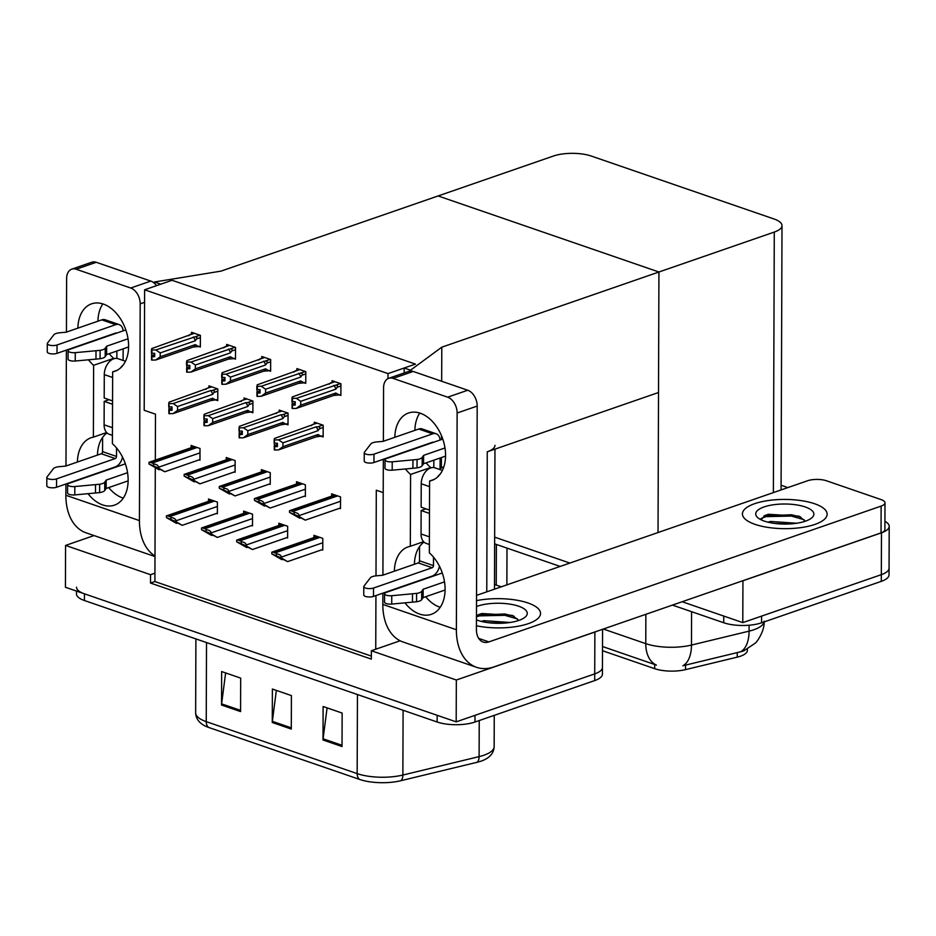 <?xml version="1.0" encoding="UTF-8"?>
<svg xmlns="http://www.w3.org/2000/svg" width="936" height="936" viewBox="0 0 936 936"><rect width="100%" height="100%" fill="white"/><g stroke="black" fill="none" stroke-linecap="round" stroke-linejoin="round"><path stroke-width="1.4" d="M144.624 289.786L388.007 373.604L415.467 364.104L172.072 280.274L144.624 289.786L144.202 410.284L155.481 414.168L155.329 460.114M155.294 468.164L154.931 573.171L150.544 574.692L150.509 583.058L371.323 659.108L371.358 650.742L375.745 649.221L375.933 595.565M376.003 575.839L376.295 490.218L383.21 492.605M375.745 649.221L400.14 640.774M441.406 457.552L441.371 467.696L443.839 466.842L440.06 468.655M658.031 532.537L658.932 272.002L441.792 347.186L410.518 370.188L404.176 368L415.467 364.104L172.072 280.274L160.793 284.181L154.452 281.993L220.978 271.136L438.118 195.952L658.932 272.002L774.283 232.069A26.746 9.231 0.2 0 0 782.005 225.611A26.746 9.231 0.2 0 0 774.06 219.001L591.295 156.055A26.746 9.231 0.2 0 0 553.468 156.019L438.118 195.952L658.932 272.002L658.511 392.512L487.258 451.807A26.746 9.231 0.2 0 0 494.98 445.349M150.544 574.692L65.567 545.431L65.426 587.27L456.183 721.855L456.335 680.016L371.358 650.742M65.567 545.431L94.033 535.567M602.585 629.284L602.445 667.427A26.746 9.231 -179.8 0 1 594.723 673.885L456.183 721.855M596.911 631.25A26.746 9.231 -179.8 0 1 594.875 632.046L456.335 680.016M494.489 584.485L501.263 586.813M154.931 573.171L154.896 581.548L371.335 656.089M154.896 581.548L150.509 583.058M339.569 508.283L340.493 508.599L340.529 496.887L331.648 493.834L331.648 496.115M233.895 358.617L235.486 359.167L235.533 347.443L226.652 344.389L226.641 346.144M269.03 370.714L270.621 371.264L270.656 359.541L261.787 356.487L261.776 358.254M304.165 382.812L305.756 383.362L305.791 371.65L296.911 368.585L296.911 370.352M339.288 394.91L340.88 395.46L340.926 383.748L332.046 380.683L332.034 382.45M304.434 496.185L305.358 496.501L305.393 484.789L296.525 481.724L296.513 484.017M269.299 484.087L270.223 484.403L270.27 472.692L261.39 469.626L261.378 471.919M234.175 471.99L235.088 472.306L235.135 460.582L226.255 457.529L226.243 459.822M198.76 346.519L200.351 347.057L200.398 335.345L191.517 332.292L191.517 334.047M199.04 459.88L199.965 460.208L200 448.484L191.119 445.431L191.119 447.724M321.832 549.771L322.756 550.087L322.803 538.364L313.923 535.31L313.911 537.603M251.293 412.191L252.884 412.741L252.931 401.029L244.05 397.975L244.039 399.73M286.428 424.3L288.019 424.839L288.066 413.127L279.185 410.073L279.174 411.828M321.563 436.398L323.154 436.948L323.189 425.225L314.309 422.171L314.309 423.926M286.697 537.673L287.621 537.989L287.668 526.266L278.788 523.212L278.776 525.505M251.573 525.564L252.498 525.892L252.533 514.168L243.652 511.115L243.652 513.408M216.169 400.093L217.76 400.643L217.796 388.931L208.915 385.866L208.915 387.633M216.438 513.466L217.363 513.782L217.398 502.07L208.517 499.017L208.517 501.298M388.007 373.604L387.984 378.624M441.792 347.186L441.663 381.268M441.476 435.673L441.464 439.546M404.176 368L404.165 372.961M410.518 370.188L410.518 371.042M154.452 281.993L154.452 283.315M747.396 649.139L747.384 650.403A24.079 8.319 -179.8 0 1 740.434 656.218A24.079 8.319 -179.8 0 1 737.24 657.142L685.526 669.638A24.079 8.319 -179.8 0 1 654.673 668.678L602.503 650.707M884.929 521.317A26.746 9.231 -179.8 0 1 889.2 526.348L889.06 568.187A26.746 9.231 -179.8 0 1 881.326 574.657L742.786 622.615L682.157 601.731L723.762 616.063L723.739 622.756L672.446 605.101M569.86 563.062L494.664 537.159L569.86 563.062M889.2 526.348A26.746 9.231 -179.8 0 1 881.478 532.806L742.938 580.776L742.786 622.615M781.104 485.246L787.866 487.586M357.447 694.547L357.166 773.616A35.673 12.32 0.2 0 0 402.866 775.043L479.103 756.616A35.673 12.32 0.2 0 0 483.842 755.247A35.673 12.32 0.2 0 0 494.149 746.635C493.951 751.667 491.377 755.703 486.404 758.733A32.105 11.08 -179.8 0 1 481.279 761.062A32.105 11.08 -179.8 0 1 477.021 762.302L400.784 780.729A32.105 11.08 -179.8 0 1 359.658 779.442L208.716 727.459A32.105 11.08 -179.8 0 1 203.299 724.99C198.35 721.913 195.799 717.865 195.647 712.822A35.673 12.32 0.2 0 0 206.236 721.633L357.166 773.616A8.915 5.873 109 0 0 359.658 779.442M594.875 632.046L594.723 673.885A26.746 9.231 -179.8 0 0 602.445 667.427L602.421 674.119A26.746 9.231 -179.8 0 1 594.699 680.577L474.973 722.03A26.746 9.231 -179.8 0 1 437.135 721.995L437.159 715.303L84.451 593.822A26.746 9.231 -179.8 0 1 76.506 587.211M594.699 680.577L594.723 673.885L474.997 715.338L474.973 722.03M437.135 721.995L84.427 600.514A26.746 9.231 -179.8 0 1 76.483 593.915L76.483 591.084M323.002 739.978L323.119 706.505L342.143 713.057L342.026 746.53L323.002 739.978A7.137 4.703 109 0 1 323.084 738.785L342.026 745.313M221.539 705.03L221.656 671.557L240.681 678.109L240.564 711.582L221.539 705.03A7.137 4.703 109 0 1 221.61 703.849L240.564 710.365M272.271 722.51L272.388 689.036L291.412 695.588L291.295 729.062L272.271 722.51A7.137 4.703 109 0 1 272.353 721.317L291.295 727.845M276.354 690.405L272.353 721.317M225.623 672.925L221.61 703.849M327.085 707.873L323.084 738.785M603.334 629.027L645.77 643.64A35.673 12.32 0.2 0 0 691.47 645.068A31.204 16.965 76.4 0 1 682.882 665.753L742.763 651.257M761.576 622.803L881.302 581.35A26.746 9.231 -179.8 0 0 889.036 574.891L889.06 568.187A26.746 9.231 -179.8 0 1 881.326 574.657L761.6 616.11L761.576 622.803A26.746 9.231 -179.8 0 1 723.739 622.756M602.527 646.53L656.417 665.11A31.204 20.569 109 0 1 645.77 643.64L645.863 614.297M560.161 566.42L494.641 543.851M177.314 523.072L176.483 523.364L170.036 519.164L182.192 525.33L175.945 521.633L175.945 520.802C175.792 519.094 174.143 517.971 170.995 517.468A4.458 2.983 -109.1 0 0 169.65 516.613L167.755 515.958A4.458 2.983 -109.1 0 0 166.409 515.888L211.84 500.152M171.335 519.714L170.036 519.164M175.945 521.633L166.409 517.585L176.483 523.364M217.363 513.15L182.192 525.33M166.409 517.585L166.409 515.888M170.984 519.164L170.995 517.468M159.916 469.486L159.085 469.778L152.638 465.578L164.794 471.744L158.547 468.058L158.547 467.216C158.395 465.508 156.745 464.396 153.598 463.882A4.458 2.983 -109.1 0 0 152.252 463.027L150.357 462.372A4.458 2.983 -109.1 0 0 149.011 462.302L194.431 446.566M153.937 466.128L152.638 465.578M158.547 468.058L148.999 463.999L159.085 469.778M199.965 459.564L164.794 471.744M148.999 463.999L149.011 462.302M153.586 465.578L153.598 463.882M212.449 535.17L211.618 535.462L205.171 531.262L217.327 537.428L211.08 533.742L211.08 532.9C210.928 531.192 209.278 530.08 206.131 529.565A4.458 2.983 -109.1 0 0 204.785 528.711L202.89 528.056A4.458 2.983 -109.1 0 0 201.544 527.986L246.964 512.249M206.47 531.812L205.171 531.262M211.08 533.742L201.532 529.682L211.618 535.462M252.498 525.248L217.327 537.428M201.532 529.682L201.544 527.986M206.119 531.262L206.131 529.565M247.584 547.267L246.753 547.56L240.306 543.36L252.451 549.526L246.203 545.84L246.215 544.998C246.063 543.289 244.401 542.178 241.254 541.663A4.458 2.983 -109.1 0 0 239.92 540.809L238.013 540.154A4.458 2.983 -109.1 0 0 236.679 540.084L282.099 524.347M241.605 543.91L240.306 543.36M246.203 545.84L236.668 541.78L246.753 547.56M287.621 537.346L252.451 549.526M236.668 541.78L236.679 540.084M241.254 543.36L241.254 541.663M282.707 559.377L281.876 559.658L275.43 555.469L287.586 561.623L281.338 557.938L281.338 557.095C281.186 555.387 279.536 554.276 276.389 553.761A4.458 2.983 -109.1 0 0 275.055 552.907L273.148 552.252A4.458 2.983 -109.1 0 0 271.803 552.181L317.234 536.457M276.728 556.007L275.43 555.469M281.338 557.938L271.803 553.878L281.876 559.658M322.756 549.444L287.586 561.623M271.803 553.878L271.803 552.181M276.389 555.457L276.389 553.761M195.051 481.584L194.22 481.876L187.773 477.676L199.918 483.842L193.67 480.156L193.682 479.314C193.53 477.606 191.88 476.494 188.721 475.979A4.458 2.983 -109.1 0 0 187.387 475.125L185.48 474.47A4.458 2.983 -109.1 0 0 184.146 474.4L229.566 458.675M189.072 478.226L187.773 477.676M193.67 480.156L184.135 476.096L194.22 481.876M235.1 471.662L199.918 483.842M184.135 476.096L184.146 474.4M188.721 477.676L188.721 475.979M230.186 493.693L229.343 493.974L222.897 489.785L235.053 495.94L228.805 492.254L228.805 491.423C228.653 489.703 227.003 488.592 223.856 488.077A4.458 2.983 -109.1 0 0 222.522 487.223L220.615 486.568A4.458 2.983 -109.1 0 0 219.27 486.498L264.701 470.773M224.195 490.324L222.897 489.785M228.805 492.254L219.27 488.206L229.343 493.974M270.223 483.76L235.053 495.94M219.27 488.206L219.27 486.498M223.856 489.774L223.856 488.077M265.309 505.791L264.478 506.072L258.032 501.883L270.188 508.037L263.94 504.352L263.94 503.521C263.788 501.801 262.139 500.69 258.991 500.187A4.458 2.983 -109.1 0 0 257.646 499.333L255.75 498.677A4.458 2.983 -109.1 0 0 254.405 498.607L299.836 482.871M259.33 502.421L258.032 501.883M263.94 504.352L254.405 500.304L264.478 506.072M305.358 495.869L270.188 508.037M254.405 500.304L254.405 498.607M258.979 501.883L258.991 500.187M300.444 517.889L299.614 518.181L293.167 513.981L305.323 520.147L299.075 516.45L299.075 515.619C298.923 513.911 297.274 512.788 294.126 512.284A4.458 2.983 -109.1 0 0 292.781 511.43L290.885 510.775A4.458 2.983 -109.1 0 0 289.54 510.705L334.959 494.969M294.466 514.531L293.167 513.981M299.075 516.45L289.528 512.401L299.614 518.181M340.493 507.967L305.323 520.147M289.528 512.401L289.54 510.705M294.115 513.981L294.126 512.284M217.76 399.543L210.588 400.631A6.061 4.048 -109.1 0 0 212.624 398.233L177.547 410.377L173.113 413.607L169.124 413.665L169.135 410.319L172.025 410.284L172.037 406.938L168.761 406.844L168.772 403.498L169.287 407.02M172.025 409.325L169.135 410.319M169.264 413.712L169.276 410.366M172.025 409.149L168.889 410.237L168.878 413.583L168.889 410.237M172.025 408.178L168.971 409.243L168.749 410.19M210.588 400.631L173.113 413.607M216.005 400.152L212.624 398.233M210.623 390.581L173.148 403.556L177.559 406.528L212.636 394.384A6.061 4.048 -109.1 0 0 210.623 390.581L212.484 390.464C214.215 390.452 214.695 391.131 213.934 392.512L217.784 391.178M177.547 410.377L177.559 406.528M173.148 403.556L169.299 403.673M212.636 394.384L213.934 392.512M205.943 389.399L207.031 388.288L211.782 386.86M168.772 403.498L169.088 402.164L206.903 388.545M168.971 409.243L168.983 406.914M199.953 335.193L155.809 349.959L151.433 349.888L151.749 348.555L194.372 333.274M200.362 345.957L198.678 346.542L195.285 344.623L160.208 356.768L160.22 352.919L195.296 340.774L196.595 338.902L200.386 337.592M160.208 356.768L155.774 359.997L151.924 360.114L151.936 356.756L154.686 356.686L154.697 353.328L151.421 353.235L151.433 349.888M154.686 354.58L151.644 355.633L151.644 353.317M151.644 355.633L151.784 359.892M188.604 335.802L189.563 334.936M195.144 336.866C196.864 336.831 197.356 337.522 196.595 338.902M193.284 336.983A6.061 4.048 70.9 0 1 195.296 340.774M151.948 353.41L151.96 350.064M155.809 349.959L160.22 352.919M198.678 346.542L193.249 347.022A6.061 4.048 -109.1 0 0 195.285 344.623M193.249 347.022L155.774 359.997M151.924 360.114L151.936 356.756M154.686 355.715L151.796 356.721M151.41 356.581L154.686 355.54M151.55 356.628L151.538 359.974M426.149 462.84A35.673 23.833 -109.1 0 0 430.63 467.52L410.576 474.458L410.319 546.296A35.673 23.833 -109.1 0 0 408.061 546.893A35.673 23.833 -109.1 0 0 394.372 571.182M404.96 602.866A35.673 23.833 -109.1 0 0 431.391 614.308A35.673 23.833 -109.1 0 0 445.068 587.679A35.673 23.833 -109.1 0 0 429.343 552.848L429.601 481.01A35.673 23.833 -109.1 0 0 431.859 480.414A35.673 23.833 -109.1 0 0 444.857 447.186A35.673 23.833 -109.1 0 0 420.311 413.232A35.673 23.833 -109.1 0 0 408.529 412.998A35.673 23.833 -109.1 0 0 394.84 437.287M405.428 468.971A35.673 23.833 -109.1 0 0 410.576 474.458M419.773 413.057A35.673 23.833 -109.1 0 0 414.894 430.349M754.673 503.673A42.354 14.625 0.2 0 0 742.435 513.899A42.354 14.625 0.2 0 0 768.678 527.518A42.354 14.625 0.2 0 0 814.917 524.417A42.354 14.625 0.2 0 0 827.143 514.192A42.354 14.625 0.2 0 0 800.912 500.573A42.354 14.625 0.2 0 0 754.673 503.673A42.354 14.625 -179.8 0 1 800.912 500.573A42.354 14.625 -179.8 0 1 827.143 514.192A42.354 14.625 -179.8 0 1 814.917 524.417A42.354 14.625 -179.8 0 1 768.678 527.518A42.354 14.625 -179.8 0 1 742.435 513.899A42.354 14.625 -179.8 0 1 754.673 503.673M476.424 625.763A42.354 14.625 0.2 0 0 528.313 623.657A42.354 14.625 0.2 0 0 540.54 613.431A42.354 14.625 0.2 0 0 519.141 600.631A42.354 14.625 0.2 0 0 476.518 600.643A42.354 14.625 -179.8 0 1 519.141 600.631A42.354 14.625 -179.8 0 1 540.54 613.431A42.354 14.625 -179.8 0 1 528.313 623.657A42.354 14.625 -179.8 0 1 476.424 625.763M423.587 541.698L410.319 546.296M434.011 479.478L429.601 481.01M476.541 595.378L807.569 480.765A13.373 4.622 0.2 0 1 826.476 480.776L881.022 499.567A13.373 4.622 0.2 0 1 884.988 502.866L884.894 529.647A13.373 4.622 -179.8 0 1 881.033 532.876L493.822 666.947A53.504 35.252 109 0 1 476.564 667.321A53.504 35.252 109 0 1 456.382 629.752L457.131 413.01A13.373 8.939 -109.1 0 0 447.665 397.18L467.731 390.242A13.373 8.939 70.9 0 1 477.196 406.072L476.412 629.507A17.831 11.747 -71 0 0 483.151 642.026A17.831 11.747 -71 0 0 488.896 641.897L881.127 506.095A13.373 4.622 0.2 0 0 884.988 502.866M393.132 378.401A13.373 8.939 -109.1 0 0 388.709 378.32L408.775 371.37A13.373 8.939 70.9 0 1 413.185 371.452L393.132 378.401L447.665 397.18M388.709 378.32A13.373 8.939 -109.1 0 0 383.573 387.68L383.386 441.254M476.564 667.321L403.006 641.979A53.504 35.252 -71 0 1 382.824 604.422L382.859 593.167M382.918 575.149L383.327 459.272M413.185 371.452L467.731 390.242M423.985 542.096A35.673 23.833 -109.1 0 0 414.426 564.244M425.681 596.735A35.673 23.833 -109.1 0 0 440.201 607.312M109.196 353.679A35.673 23.833 -109.1 0 0 113.689 358.359L93.623 365.297L93.378 437.135A35.673 23.833 -109.1 0 0 91.108 437.732A35.673 23.833 -109.1 0 0 77.419 462.021M88.019 493.705A35.673 23.833 -109.1 0 0 114.449 505.147A35.673 23.833 -109.1 0 0 128.115 478.518A35.673 23.833 -109.1 0 0 112.402 443.687L112.648 371.849A35.673 23.833 -109.1 0 0 114.917 371.253A35.673 23.833 -109.1 0 0 127.904 338.025A35.673 23.833 -109.1 0 0 103.358 304.071A35.673 23.833 -109.1 0 0 91.576 303.837A35.673 23.833 -109.1 0 0 77.887 328.126M88.487 359.81A35.673 23.833 -109.1 0 0 93.623 365.297M102.831 303.896A35.673 23.833 -109.1 0 0 97.941 321.188M106.645 432.537L93.378 437.135M117.07 370.328L112.648 371.849M154.99 556.557L86.053 532.818A53.504 35.252 -71 0 1 65.871 495.261L139.429 520.591L140.189 303.849A13.373 8.939 -109.1 0 0 130.724 288.019L150.778 281.081A13.373 8.939 70.9 0 1 156.546 285.655M76.179 269.24A13.373 8.939 -109.1 0 0 71.756 269.159L91.822 262.209A13.373 8.939 70.9 0 1 96.244 262.291L76.179 269.24L130.724 288.019M71.756 269.159A13.373 8.939 -109.1 0 0 66.62 278.519L66.444 332.093M65.871 495.261L65.906 484.006M65.976 465.988L66.374 350.111M96.244 262.291L150.778 281.081M107.032 432.935A35.673 23.833 -109.1 0 0 97.473 455.083M108.728 487.574A35.673 23.833 -109.1 0 0 123.259 498.151M139.429 520.591A53.504 35.252 109 0 0 154.99 555.972M252.895 411.641L245.712 412.729A6.061 4.048 -109.1 0 0 247.759 410.331L212.671 422.475L208.248 425.704L204.259 425.763L204.27 422.417L207.149 422.382L207.16 419.035L203.896 418.942L203.908 415.596L204.411 419.117M207.16 421.422L204.27 422.417M204.387 425.81L204.399 422.464M207.16 421.247L204.013 422.335L204.001 425.681L204.013 422.335M207.16 420.276L204.106 421.34L203.884 422.288M245.712 412.729L208.248 425.704M251.141 412.25L247.759 410.331M245.747 402.691L208.283 415.654L212.694 418.626L247.771 406.481A6.061 4.048 -109.1 0 0 245.747 402.691L247.619 402.562C249.35 402.55 249.83 403.229 249.058 404.609L252.919 403.276M212.671 422.475L212.694 418.626M208.283 415.654L204.422 415.771M247.771 406.481L249.058 404.609M241.078 401.497L242.155 400.386L246.905 398.958M203.908 415.596L204.224 414.262L242.038 400.643M204.106 421.34L204.118 419.012M288.019 423.739L280.847 424.827A6.061 4.048 -109.1 0 0 282.883 422.428L247.806 434.573L243.383 437.802L239.394 437.872L239.405 434.515L242.284 434.491L242.295 431.133L239.031 431.04L239.043 427.693L239.546 431.215M242.284 433.52L239.405 434.515M239.522 437.908L239.534 434.561M242.284 433.345L239.148 434.433L239.136 437.779L239.148 434.433M242.295 432.385L239.242 433.438L239.019 434.386M280.847 424.827L243.383 437.802M286.276 424.347L282.883 422.428M280.882 414.788L243.407 427.764L247.818 430.724L282.906 418.579A6.061 4.048 -109.1 0 0 280.882 414.788L282.742 414.66C284.474 414.648 284.954 415.327 284.193 416.707L288.054 415.373M247.806 434.573L247.818 430.724M243.407 427.764L239.557 427.869M282.906 418.579L284.193 416.707M276.214 413.595L277.29 412.483L282.04 411.056M239.043 427.693L239.359 426.36L277.161 412.741M239.242 433.438L239.253 431.11M323.154 435.848L315.982 436.925A6.061 4.048 -109.1 0 0 318.018 434.526L282.941 446.671L278.507 449.9L274.517 449.97L274.529 446.624L277.419 446.589L277.43 443.243L274.154 443.137L274.166 439.791L274.681 443.313M277.419 445.618L274.529 446.624M274.657 450.017L274.669 446.671M277.419 445.442L274.283 446.53L274.271 449.877L274.283 446.53M277.419 444.483L274.377 445.536L274.143 446.484M315.982 436.925L278.507 449.9M321.411 436.445L318.018 434.526M316.017 426.886L278.542 439.861L282.953 442.833L318.029 430.677A6.061 4.048 -109.1 0 0 316.017 426.886L317.877 426.769C319.609 426.746 320.089 427.424 319.328 428.817L323.189 427.471M282.941 446.671L282.953 442.833M278.542 439.861L274.693 439.967M318.029 430.677L319.328 428.817M311.337 425.704L312.425 424.581L317.175 423.154M274.166 439.791L274.482 438.457L312.296 424.839M274.377 445.536L274.377 443.219M235.088 347.291L190.944 362.056L186.568 361.986L186.884 360.652L229.507 345.372M235.486 358.067L233.801 358.64L230.42 356.721L195.343 368.866L195.355 365.028L230.431 352.872L231.719 351.012L235.521 349.69M195.343 368.866L190.909 372.095L187.06 372.212L187.071 368.866L189.809 368.784L189.821 365.438L186.556 365.332L186.568 361.986M189.821 366.678L186.767 367.731L186.779 365.414M186.767 367.731L186.919 371.99M223.739 347.899L224.698 347.034M230.279 348.964C231.999 348.929 232.479 349.619 231.719 351.012M228.419 349.081A6.061 4.048 70.9 0 1 230.431 352.872M187.083 365.52L187.095 362.162M190.944 362.056L195.355 365.028M233.801 358.64L228.384 359.12A6.061 4.048 -109.1 0 0 230.42 356.721M228.384 359.12L190.909 372.095M187.06 372.212L187.071 368.866M189.821 367.813L186.931 368.819M186.545 368.679L189.821 367.637M186.673 368.725L186.662 372.072M270.223 359.389L226.079 374.154L222.218 374.271L222.019 372.762L264.642 357.47M270.621 370.165L268.936 370.75L265.555 368.819L230.467 380.964L230.49 377.126L265.567 364.981L266.854 363.11L270.656 361.787M230.467 380.964L226.044 384.193L222.183 384.31L222.195 380.964L224.944 380.882L224.956 377.536L221.692 377.43L221.703 374.084M224.956 378.776L221.902 379.829L221.914 377.512M221.902 379.829L222.054 384.088M258.874 359.997L259.834 359.143M265.414 361.062C267.134 361.039 267.614 361.717 266.854 363.11M263.542 361.179A6.061 4.048 70.9 0 1 265.567 364.981M222.206 377.617L222.218 374.271M226.079 374.154L230.49 377.126M268.936 370.75L263.507 371.218A6.061 4.048 -109.1 0 0 265.555 368.819M263.507 371.218L226.044 384.193M222.183 384.31L222.195 380.964M224.956 379.911L222.066 380.917M221.68 380.776L224.956 379.735M221.809 380.823L221.797 384.181M305.358 371.498L261.202 386.252L257.353 386.369L257.154 384.86L299.777 369.568M305.756 382.262L304.071 382.847L300.678 380.929L265.602 393.073L265.613 389.224L300.702 377.079L301.989 375.207L305.779 373.897M265.602 393.073L261.167 396.291L257.318 396.408L257.33 393.061L260.079 392.98L260.091 389.633L256.827 389.54L256.838 386.182M260.091 390.874L257.037 391.938L257.037 389.61M257.037 391.938L257.189 396.185M293.998 372.095L294.957 371.241M300.538 373.16C302.269 373.136 302.749 373.815 301.989 375.207M298.678 373.277A6.061 4.048 70.9 0 1 300.702 377.079M257.341 389.715L257.353 386.369M261.202 386.252L265.613 389.224M304.071 382.847L298.642 383.327A6.061 4.048 -109.1 0 0 300.678 380.929M298.642 383.327L261.167 396.291M257.318 396.408L257.33 393.061M260.079 392.02L257.201 393.015M256.815 392.886L260.079 391.845M256.944 392.933L256.932 396.279M340.482 383.596L296.338 398.35L291.962 398.291L292.278 396.958L334.901 381.677M340.891 394.36L339.206 394.945L335.813 393.026L300.737 405.171L300.748 401.322L335.825 389.177L337.124 387.305L340.915 385.995M300.737 405.171L296.303 408.4L292.453 408.505L292.465 405.159L295.214 405.077L295.226 401.731L291.95 401.638L291.962 398.291M295.214 402.971L292.172 404.036L292.172 401.708M292.172 404.036L292.313 408.283M329.133 384.193L330.092 383.339M335.673 385.258C337.393 385.234 337.873 385.913 337.124 387.305M333.813 385.375A6.061 4.048 70.9 0 1 335.825 389.177M292.477 401.813L292.488 398.467M296.338 398.35L300.748 401.322M339.206 394.945L333.778 395.425A6.061 4.048 -109.1 0 0 335.813 393.026M333.778 395.425L296.303 408.4M292.453 408.505L292.465 405.159M295.214 404.118L292.325 405.112M291.938 404.984L295.214 403.942M292.079 405.031L292.067 408.377M429.378 544.495L426.102 543.36A13.373 8.81 -71 0 1 421.048 533.976L421.13 510.541L425.985 508.856M433.836 460.173L433.813 467.579A13.373 8.81 -71 0 1 434.983 467.86L442.4 470.41M440.107 458.008L440.06 469.603M440.107 440.014A10.705 7.055 109 0 0 436.117 433.754A10.705 7.055 109 0 0 432.678 433.824L373.99 454.147A5.698 1.966 -179.8 0 1 367.778 454.557A5.698 1.966 -179.8 0 1 364.244 452.731A5.698 1.966 -179.8 0 1 364.432 452.24L371.042 443.652A8.915 3.077 -179.8 0 1 377.091 441.886L383.023 441.382L418.72 429.027A10.705 7.055 -71 0 1 422.171 428.945L436.117 433.754M433.462 442.318A1.778 1.17 -71 0 0 433.216 442.178A1.778 1.17 -71 0 0 432.643 442.19L373.955 462.513L373.99 454.147M442.775 439.089L386.673 458.511A5.698 1.966 -179.8 0 0 385.024 459.892A5.698 1.966 -179.8 0 0 392.231 461.811L417.058 459.506L417.023 467.871L412.916 468.281L412.951 459.915M433.497 557.107L433.462 565.613A1.778 1.17 -71 0 1 432.21 567.719L418.252 562.922L382.555 575.277L376.623 575.78A8.915 3.077 -179.8 0 0 370.574 577.547L363.964 586.135A5.698 1.966 -179.8 0 0 363.776 586.626A5.698 1.966 -179.8 0 0 367.31 588.463A5.698 1.966 -179.8 0 0 373.522 588.042L432.21 567.719M439.452 566.21A10.705 7.055 109 0 1 432.175 576.085L373.487 596.407L373.522 588.042M442.307 572.984L386.205 592.406A5.698 1.966 -179.8 0 0 384.556 593.787A5.698 1.966 -179.8 0 0 391.763 595.705L416.59 593.401L416.555 601.766L391.728 604.071L391.763 595.705M418.252 562.922A1.778 1.17 109 0 0 419.515 560.804L419.562 546.577M363.776 586.626L363.753 594.992A5.698 1.966 0.2 0 0 367.275 596.829A5.698 1.966 0.2 0 0 373.487 596.407M444.974 447.958L423.61 455.364L423.575 463.729L422.148 465.777A8.915 3.077 -179.8 0 1 417.023 467.871M422.148 465.777L422.183 457.411A8.915 3.077 -179.8 0 1 417.058 459.506M422.183 457.411L423.61 455.364M445.548 456.125L423.575 463.729M445.08 590.019L423.107 597.624L421.68 599.672A8.915 3.077 -179.8 0 1 416.555 601.766M421.68 599.672L421.715 591.306L423.142 589.259L444.506 581.853M423.142 589.259L423.107 597.624M384.556 593.787L384.532 602.152A5.698 1.966 0.2 0 0 391.728 604.071M421.715 591.306A8.915 3.077 -179.8 0 1 416.59 593.401M412.483 593.81L412.448 602.176M385.024 459.892L385 468.257A5.698 1.966 0.2 0 0 392.196 470.176L412.916 468.281M364.244 452.731L364.221 461.097A5.698 1.966 0.2 0 0 367.743 462.934A5.698 1.966 0.2 0 0 373.955 462.513M421.13 510.541L429.484 513.419M429.495 510.073L421.141 507.195L421.223 483.76A13.373 8.81 -71 0 1 433.813 467.579M437.51 477.056A13.373 8.81 -71 0 1 440.084 474.236M112.425 435.334L109.149 434.199A13.373 8.81 -71 0 1 104.107 424.815L104.188 401.38L109.044 399.695M116.883 351.023L116.86 358.43A13.373 8.81 -71 0 1 118.041 358.699L125.459 361.249M123.154 348.847L123.107 360.442M123.154 330.853A10.705 7.055 109 0 0 119.176 324.593A10.705 7.055 109 0 0 115.725 324.663L57.037 344.986A5.698 1.966 -179.8 0 1 50.825 345.407A5.698 1.966 -179.8 0 1 47.291 343.57A5.698 1.966 -179.8 0 1 47.479 343.079L54.089 334.491A8.915 3.077 -179.8 0 1 60.138 332.725L66.07 332.221L101.767 319.866A10.705 7.055 -71 0 1 105.218 319.784L119.176 324.593M116.509 333.157A1.778 1.17 -71 0 0 116.275 333.017A1.778 1.17 -71 0 0 115.69 333.029L57.014 353.352L57.037 344.986M125.833 329.928L69.72 349.35A5.698 1.966 -179.8 0 0 68.082 350.731A5.698 1.966 -179.8 0 0 75.278 352.65L100.105 350.345L100.082 358.71L95.975 359.12L95.998 350.754M116.544 447.946L116.52 456.452A1.778 1.17 -71 0 1 115.257 458.558L101.31 453.761L65.602 466.116L59.67 466.619A8.915 3.077 -179.8 0 0 53.633 468.386L47.011 476.974A5.698 1.966 -179.8 0 0 46.823 477.465A5.698 1.966 -179.8 0 0 50.357 479.302A5.698 1.966 -179.8 0 0 56.569 478.881L115.257 458.558M122.499 457.049A10.705 7.055 109 0 1 115.222 466.935L56.546 487.246L56.569 478.881M125.365 463.823L69.252 483.245A5.698 1.966 -179.8 0 0 67.614 484.626A5.698 1.966 -179.8 0 0 74.81 486.544L99.637 484.24L99.614 492.605L74.786 494.91L74.81 486.544M101.31 453.761A1.778 1.17 109 0 0 102.562 451.643L102.609 437.428M46.823 477.465L46.8 485.831A5.698 1.966 0.2 0 0 50.322 487.668A5.698 1.966 0.2 0 0 56.546 487.246M128.033 338.797L106.657 346.203L106.622 354.568L105.206 356.616A8.915 3.077 -179.8 0 1 100.082 358.71M105.206 356.616L105.23 348.25A8.915 3.077 -179.8 0 1 100.105 350.345M105.23 348.25L106.657 346.203M128.606 346.964L106.622 354.568M128.138 480.858L106.154 488.463L104.738 490.511A8.915 3.077 -179.8 0 1 99.614 492.605M104.738 490.511L104.762 482.145L106.189 480.098L127.565 472.692M106.189 480.098L106.154 488.463M67.614 484.626L67.579 492.991A5.698 1.966 0.2 0 0 74.786 494.91M104.762 482.145A8.915 3.077 -179.8 0 1 99.637 484.24M95.531 484.649L95.507 493.015M68.082 350.731L68.047 359.096A5.698 1.966 0.2 0 0 75.243 361.015L95.975 359.12M47.291 343.57L47.268 351.936A5.698 1.966 0.2 0 0 50.79 353.773A5.698 1.966 0.2 0 0 57.014 353.352M104.188 401.38L112.531 404.258M112.542 400.912L104.2 398.034L104.282 374.599A13.373 8.81 -71 0 1 116.86 358.43M120.557 367.895A13.373 8.81 -71 0 1 123.131 365.075M476.494 606.528A29.075 10.039 -179.8 0 1 477.512 606.154A29.075 10.039 -179.8 0 1 514.098 604.925A29.075 10.039 -179.8 0 1 525.213 617.07A29.075 10.039 -179.8 0 1 518.872 620.404A29.075 10.039 -179.8 0 1 476.447 619.878M478.471 614.648L481.911 613.513L512.355 615.397L518.064 619.889M510.12 622.475L483.807 620.685L481.35 621.41M502.55 623.224L488.054 622.662M517.526 618.965L504.808 615.315L479.466 615.865L476.459 616.824M514.075 616.227L504.808 613.981L477.337 615.174M805.475 521.165A29.075 10.039 -179.8 0 1 757.75 517.643A29.075 10.039 -179.8 0 1 764.115 506.926A29.075 10.039 -179.8 0 1 800.701 505.686A29.075 10.039 -179.8 0 1 811.816 517.83A29.075 10.039 -179.8 0 1 805.475 521.165M761.038 519.761L765.075 515.408L768.514 514.285L798.958 516.169L804.667 520.662M796.723 523.236L770.41 521.457L767.953 522.183M789.153 523.985L774.657 523.423M804.129 519.737L791.411 516.075L766.069 516.625L761.155 518.462M800.678 517L791.423 514.753L763.94 515.947M487.258 451.807L486.767 591.833M737.24 657.142L737.252 652.579M881.478 532.806L881.302 581.35M774.283 232.069L773.37 492.605M685.526 669.638L685.538 665.075M654.673 668.678L654.697 664.501M477.021 762.302A8.915 4.844 76.4 0 0 479.103 756.616L479.232 720.556M208.716 727.459A8.915 5.873 -71 0 1 206.236 721.633L206.517 642.564M403.1 710.272L402.866 775.043A8.915 4.844 76.4 0 1 400.784 780.729M84.427 600.514L84.451 593.822M691.587 611.688L691.47 645.068L749.081 631.145A35.673 12.32 0.2 0 0 753.819 629.764A35.673 12.32 0.2 0 0 764.045 621.949M740.411 651.877A31.204 16.965 76.4 0 0 749.081 631.145L749.104 625.225M506.867 584.871L506.996 548.11M212.612 500.421L167.755 515.958M214.519 501.076L169.65 516.613M217.386 506.458L175.945 520.802M195.214 446.835L150.357 462.372M197.122 447.49L152.252 463.027M199.988 452.872L158.547 467.216M247.747 512.519L202.89 528.056M249.655 513.174L204.785 528.711M252.521 518.556L211.08 532.9M282.883 524.616L238.013 540.154M284.778 525.271L239.92 540.809M287.644 530.654L246.215 544.998M318.018 536.726L273.148 552.252M319.913 537.381L275.055 552.907M322.78 542.751L281.338 557.095M230.35 458.944L185.48 474.47M232.245 459.599L187.387 475.125M235.123 464.97L193.682 479.314M265.485 471.042L220.615 486.568M267.38 471.697L222.522 487.223M270.247 477.067L228.805 491.423M300.608 483.14L255.75 498.677M302.515 483.795L257.646 499.333M305.382 489.165L263.94 503.521M335.743 495.238L290.885 510.775M337.65 495.893L292.781 511.43M340.517 501.275L299.075 515.619M217.363 388.779L212.484 390.464M382.824 604.422L456.382 629.752M478.694 638.387L488.896 641.897M477.196 406.072L457.131 413.01M881.033 532.876L881.127 506.095M144.577 302.328L140.189 303.849M252.486 400.877L247.619 402.562M287.621 412.975L282.742 414.66M322.756 425.073L317.877 426.769M421.048 533.976L429.402 536.843M432.058 442.798L431.473 442.599M419.515 560.804L433.462 565.613M432.678 433.824L418.72 429.027M392.196 470.176L392.231 461.811M421.223 483.76L429.577 486.638M104.107 424.815L112.449 427.682M115.105 333.637L114.52 333.438M102.562 451.643L116.52 456.452M115.725 324.663L101.767 319.866M75.243 361.015L75.278 352.65M104.282 374.599L112.624 377.477M494.969 449.14L494.477 589.165M782.005 225.611L781.08 489.926M195.647 712.822L195.905 638.914M494.149 746.635L494.255 715.361M743.71 650.906L755.036 643.324C757.329 641.839 764.923 630.244 764.127 621.153M496.244 585.082L496.384 544.46M207.031 388.288L211.466 386.743M189.692 334.678L194.068 333.169M242.155 400.386L246.601 398.853M277.29 412.483L281.724 410.951M312.425 424.581L316.859 423.049M224.827 346.776L229.191 345.267M259.951 358.874L264.326 357.365M295.086 370.984L299.461 369.463M330.221 383.081L334.597 381.56"/></g></svg>
